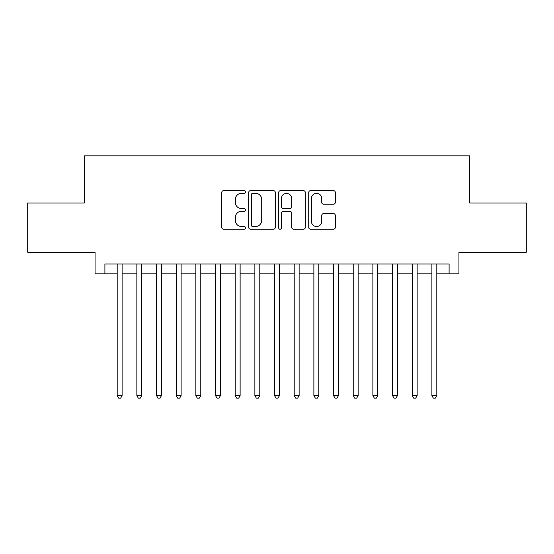 <?xml version="1.0" encoding="UTF-8"?>
<svg xmlns="http://www.w3.org/2000/svg" width="554" height="554" viewBox="0 0 554 554"><rect width="100%" height="100%" fill="white"/><g stroke="black" fill="none" stroke-linecap="round" stroke-linejoin="round"><path stroke-width="0.83" d="M245.533 191.975A1.35 1.35 0 0 0 244.182 190.624L223.664 190.624A1.932 1.932 0 0 0 221.738 192.557L221.738 227.306A1.932 1.932 0 0 0 223.664 229.238L244.182 229.238A1.35 1.35 0 0 0 245.533 227.888A1.35 1.35 0 0 0 244.182 226.531L241.523 226.531A6.177 6.177 0 0 1 235.346 220.353L235.346 217.459A6.177 6.177 0 0 1 241.523 211.282L244.182 211.282A1.35 1.35 0 0 0 245.533 209.931A1.35 1.35 0 0 0 244.182 208.581L241.523 208.581A6.177 6.177 0 0 1 235.346 202.404L235.346 199.502A6.177 6.177 0 0 1 241.523 193.325L244.182 193.325A1.35 1.35 0 0 0 245.533 191.975M333.425 204.232A1.932 1.932 0 0 0 335.35 202.307L335.35 192.557A1.932 1.932 0 0 0 333.425 190.624L310.642 190.624A1.932 1.932 0 0 0 308.71 192.557L308.71 227.306A1.932 1.932 0 0 0 310.642 229.238L333.425 229.238A1.932 1.932 0 0 0 335.35 227.306L335.35 215.527A1.932 1.932 0 0 0 333.425 213.595L323.674 213.595A1.932 1.932 0 0 0 321.742 215.527L321.742 221.371A5.166 5.166 0 0 1 316.576 226.531A5.166 5.166 0 0 1 311.41 221.371L311.41 198.491A5.166 5.166 0 0 1 316.576 193.325A5.166 5.166 0 0 1 321.742 198.491L321.742 202.307A1.932 1.932 0 0 0 323.674 204.232L333.425 204.232M104.9 273.856L104.9 264.016L449.1 264.016L449.1 273.856L458.934 273.856L458.934 252.215L526.3 252.215L526.3 203.048L469.75 203.048L469.75 155.84L84.25 155.84L84.25 203.048L27.7 203.048L27.7 252.215L95.066 252.215L95.066 273.856L117.192 273.856M275.31 192.557A1.932 1.932 0 0 0 273.378 190.624L250.602 190.624A1.932 1.932 0 0 0 248.67 192.557L248.67 227.306A1.932 1.932 0 0 0 250.602 229.238L273.378 229.238A1.932 1.932 0 0 0 275.31 227.306L275.31 192.557M280.622 190.624L303.398 190.624A1.932 1.932 0 0 1 305.33 192.557L305.33 227.306A1.932 1.932 0 0 1 303.398 229.238L293.655 229.238A1.932 1.932 0 0 1 291.723 227.306L291.723 213.214A1.932 1.932 0 0 0 289.79 211.282L283.323 211.282A1.932 1.932 0 0 0 281.39 213.214L281.39 227.888A1.35 1.35 0 0 1 280.04 229.238A1.35 1.35 0 0 1 278.69 227.888L278.69 192.557A1.932 1.932 0 0 1 280.622 190.624M122.109 273.856L136.859 273.856M141.776 273.856L156.533 273.856M161.449 273.856L176.2 273.856M181.116 273.856L195.867 273.856M200.783 273.856L215.534 273.856M220.45 273.856L235.201 273.856M240.124 273.856L254.875 273.856M259.791 273.856L274.542 273.856M279.458 273.856L294.209 273.856M299.125 273.856L313.876 273.856M318.799 273.856L333.55 273.856M338.466 273.856L353.217 273.856M358.133 273.856L372.884 273.856M377.8 273.856L392.551 273.856M397.467 273.856L412.224 273.856M417.141 273.856L431.891 273.856M436.808 273.856L449.1 273.856M252.721 193.325A1.35 1.35 0 0 0 251.371 194.676L251.371 225.18A1.35 1.35 0 0 0 252.721 226.531L255.519 226.531A6.177 6.177 0 0 0 261.703 220.353L261.703 199.502A6.177 6.177 0 0 0 255.519 193.325L252.721 193.325M291.723 198.588A5.166 5.166 0 0 0 286.557 193.422A5.166 5.166 0 0 0 281.39 198.588L281.39 206.649A1.932 1.932 0 0 0 283.323 208.581L289.79 208.581A1.932 1.932 0 0 0 291.723 206.649L291.723 198.588M122.109 264.016L122.109 395.604L117.192 395.604L117.192 264.016M122.109 395.604L120.633 398.16L118.667 398.16L117.192 395.604M141.776 264.016L141.776 395.604L136.859 395.604L136.859 264.016M141.776 395.604L140.3 398.16L138.334 398.16L136.859 395.604M161.449 264.016L161.449 395.604L156.533 395.604L156.533 264.016M161.449 395.604L159.974 398.16L158.008 398.16L156.533 395.604M181.116 264.016L181.116 395.604L176.2 395.604L176.2 264.016M181.116 395.604L179.641 398.16L177.675 398.16L176.2 395.604M200.783 264.016L200.783 395.604L195.867 395.604L195.867 264.016M200.783 395.604L199.308 398.16L197.342 398.16L195.867 395.604M220.45 264.016L220.45 395.604L215.534 395.604L215.534 264.016M220.45 395.604L218.975 398.16L217.009 398.16L215.534 395.604M240.124 264.016L240.124 395.604L235.201 395.604L235.201 264.016M240.124 395.604L238.649 398.16L236.683 398.16L235.201 395.604M259.791 264.016L259.791 395.604L254.875 395.604L254.875 264.016M259.791 395.604L258.316 398.16L256.35 398.16L254.875 395.604M279.458 264.016L279.458 395.604L274.542 395.604L274.542 264.016M279.458 395.604L277.983 398.16L276.017 398.16L274.542 395.604M299.125 264.016L299.125 395.604L294.209 395.604L294.209 264.016M299.125 395.604L297.65 398.16L295.684 398.16L294.209 395.604M318.799 264.016L318.799 395.604L313.876 395.604L313.876 264.016M318.799 395.604L317.317 398.16L315.351 398.16L313.876 395.604M338.466 264.016L338.466 395.604L333.55 395.604L333.55 264.016M338.466 395.604L336.991 398.16L335.025 398.16L333.55 395.604M358.133 264.016L358.133 395.604L353.217 395.604L353.217 264.016M358.133 395.604L356.658 398.16L354.692 398.16L353.217 395.604M377.8 264.016L377.8 395.604L372.884 395.604L372.884 264.016M377.8 395.604L376.325 398.16L374.359 398.16L372.884 395.604M397.467 264.016L397.467 395.604L392.551 395.604L392.551 264.016M397.467 395.604L395.992 398.16L394.026 398.16L392.551 395.604M417.141 264.016L417.141 395.604L412.224 395.604L412.224 264.016M417.141 395.604L415.666 398.16L413.7 398.16L412.224 395.604M436.808 264.016L436.808 395.604L431.891 395.604L431.891 264.016M436.808 395.604L435.333 398.16L433.366 398.16L431.891 395.604"/></g></svg>
